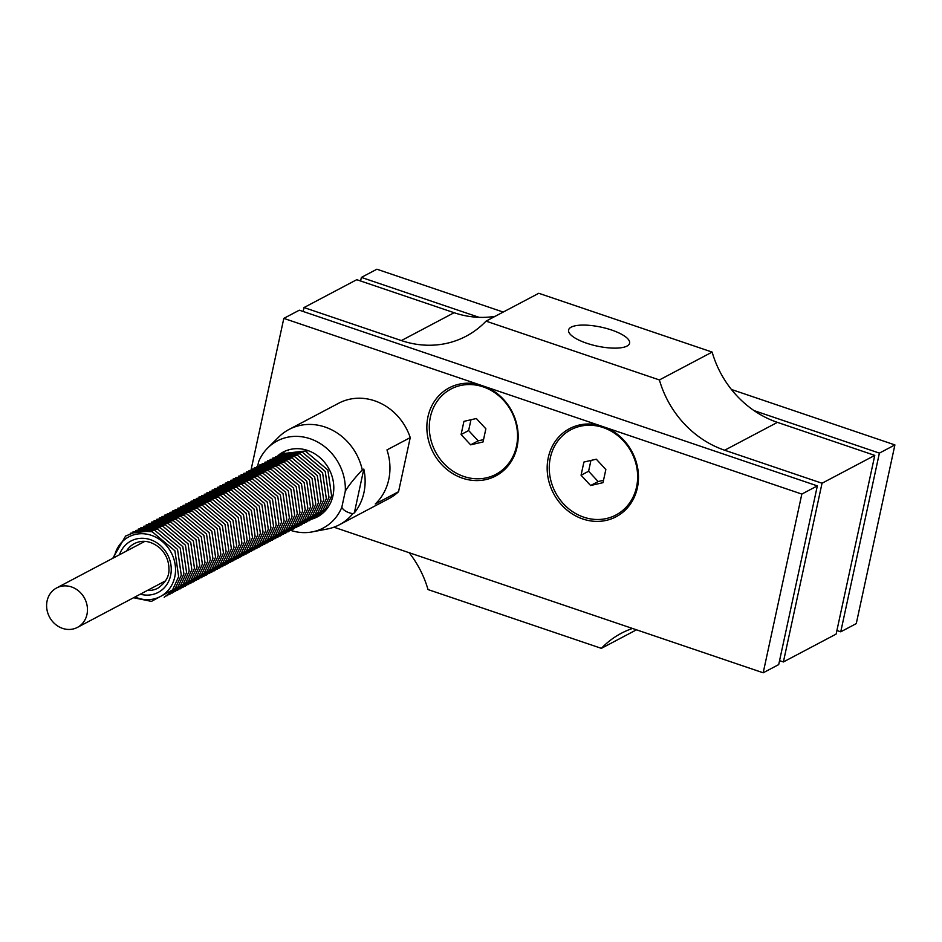 <?xml version="1.0" encoding="UTF-8"?>
<svg xmlns="http://www.w3.org/2000/svg" width="942" height="942" viewBox="0 0 942 942"><rect width="100%" height="100%" fill="white"/><g stroke="black" fill="none" stroke-linecap="round" stroke-linejoin="round"><path stroke-width="1.41" d="M606.73 427.903A49.832 44.439 62.2 0 1 625.488 509.869A49.832 44.439 62.2 0 1 549.657 484.153A49.832 44.439 62.2 0 1 598.877 425.242L801.83 494.079L763.185 672.788L333.915 527.19M279.091 454.656A36.644 32.676 62.2 0 1 283.118 452.089A36.644 32.676 62.2 0 1 307.587 450.441A36.644 32.676 62.2 0 1 333.397 482.257A36.644 32.676 62.2 0 1 317.336 516.899A36.644 32.676 62.2 0 1 312.956 518.771M281.034 453.655A36.644 32.676 62.2 0 1 284.131 451.583M318.337 516.346A36.644 32.676 62.2 0 1 314.875 517.735M317.843 516.086A40.188 35.843 -117.8 0 0 318.773 516.086M284.578 451.371A40.188 35.843 -117.8 0 0 284.06 452.136M362.27 469.917A53.894 48.066 -117.8 0 0 289.017 429.458A53.894 48.066 -117.8 0 0 278.726 437.041L267.834 447.874A49.243 43.921 62.2 0 1 318.078 442.281A49.243 43.921 62.2 0 1 345.314 491.1C348.764 485.389 354.416 478.324 362.27 469.917L363.812 469.092A53.894 48.066 62.2 0 1 354.345 512.907L352.791 513.72C347.021 512.507 343.371 510.364 341.816 507.279L345.314 491.1M341.816 507.279A49.243 43.921 62.2 0 1 312.214 531.9L327.31 529.004A53.894 48.066 -117.8 0 0 339.356 524.776A53.894 48.066 -117.8 0 0 348.905 517.912A53.894 48.066 -117.8 0 0 352.791 513.72M398.548 491.7L375.281 503.994A53.894 48.066 -117.8 0 0 386.974 449.911L410.241 437.618L398.548 491.7A53.894 48.066 62.2 0 1 388.999 498.553L339.356 524.776M289.017 429.458L338.649 403.247A53.894 48.066 62.2 0 1 410.241 437.618M586.607 343.206A31.216 9.691 -167.8 0 1 568.579 330.018A31.216 9.691 -167.8 0 1 601.137 327.145A31.216 9.691 -167.8 0 1 629.597 343.206A31.216 9.691 -167.8 0 1 586.607 343.206M307.045 450.264A40.718 36.314 -117.8 0 0 306.821 451.524M331.172 497.623A40.718 36.314 -117.8 0 0 332.338 498.165M288.111 450.723A40.718 36.314 62.2 0 1 288.617 449.864M322.282 513.602A40.718 36.314 62.2 0 1 321.293 513.543M496.093 474.25A48.478 43.238 62.2 0 1 495.998 474.309A48.207 42.991 62.2 0 1 495.892 474.356A48.207 42.991 62.2 0 1 435.875 452.513A48.207 42.991 62.2 0 1 449.511 389.847A48.207 42.991 62.2 0 1 510.093 409.099A48.478 43.238 62.2 0 1 496.093 474.25M496.116 475.769A49.832 44.439 62.2 0 1 427.809 437.265A49.832 44.439 62.2 0 1 478.56 384.43L486.413 387.103A49.832 44.439 62.2 0 1 517.865 430.788A49.832 44.439 62.2 0 1 496.116 475.769M603.139 427.562A48.207 42.991 62.2 0 1 625.947 507.42A48.207 42.991 62.2 0 1 551.27 482.104A48.207 42.991 62.2 0 1 603.139 427.562M779.552 660.648L783.391 661.955L836.131 634.096L874.777 455.386L777.421 422.369A96.944 86.452 62.2 0 1 712.14 352.084L538.777 293.28L486.037 321.14A96.944 86.452 62.2 0 1 466.125 336.212A96.944 86.452 62.2 0 1 401.374 340.568L304.019 307.551L303.159 311.484M495.186 316.312A96.944 86.452 62.2 0 1 454.115 312.709L356.759 279.692L304.019 307.551M783.391 661.955L822.036 483.246L724.669 450.229A96.944 86.452 62.2 0 1 659.4 379.944L486.037 321.14M409.146 552.695A96.944 86.452 62.2 0 1 428.009 589.562L601.373 648.355A96.944 86.452 62.2 0 1 621.284 633.283A96.944 86.452 62.2 0 1 632.494 628.455M590.61 485.53L581.061 475.227L583.899 462.063L596.298 459.201L605.847 469.505L602.998 482.669L590.61 485.53L598.146 481.55L603.504 480.302M590.928 460.438L588.597 471.247L598.146 481.55M581.061 475.227L588.597 471.247M470.635 444.836L461.085 434.533L463.935 421.368L476.334 418.507L485.872 428.81L483.034 441.975L470.635 444.836L478.171 440.856L483.54 439.62M470.965 419.743L468.633 430.553L478.171 440.856M461.085 434.533L468.633 430.553M822.036 483.246L874.777 455.386M659.4 379.944L712.14 352.084M601.373 648.355L636.486 629.809M354.345 512.907L363.812 469.092M257.719 465.949L258.638 461.71A49.243 43.921 62.2 0 1 267.834 447.874M312.214 531.9A49.243 43.921 62.2 0 1 290.831 530.417M763.185 672.788L778.704 664.593L817.338 485.884L801.83 494.079M817.338 485.884L299.32 310.189L283.813 318.384L478.56 384.43M486.413 387.103L598.877 425.242M251.149 469.434L283.813 318.384M503.216 312.061L376.882 269.212L361.375 277.407L479.089 317.336M753.989 410.582L879.392 453.114L894.9 444.918L731.416 389.47M879.392 453.114L840.747 631.811L856.266 623.616L894.9 444.918M360.598 280.987L361.375 277.407M840.747 631.811L836.908 630.516M47.1 600.902A22.29 19.888 62.2 0 1 56.626 587.949A22.29 19.888 62.2 0 1 84.615 598.382A22.29 19.888 62.2 0 1 77.456 627.384A22.29 19.888 62.2 0 1 55.025 624.004A22.29 19.888 62.2 0 1 47.1 600.902M135.036 596.969A33.747 30.097 -117.8 0 0 137.815 598.064A33.747 30.097 -117.8 0 0 174.776 576.94A33.747 30.097 -117.8 0 0 150.861 535.162A33.747 30.097 -117.8 0 0 114.206 557.534M724.669 450.229L777.421 422.369M401.374 340.568L454.115 312.709M126.464 551.058A25.198 22.478 62.2 0 1 134.376 543.593C142.701 539.472 151.203 540.955 159.905 548.056C165.721 553.708 168.736 560.502 168.924 568.462C169.478 575.998 165.816 582.556 157.926 588.161A25.198 22.478 62.2 0 1 147.293 590.493M140.287 594.19A29.084 25.94 -117.8 0 0 170.608 575.527A29.084 25.94 -117.8 0 0 151.968 540.249A29.084 25.94 -117.8 0 0 119.457 554.756M144.821 541.367L56.626 587.949M165.651 580.79L77.456 627.384M314.51 517.912L325.543 509.069L331.608 495.881L327.863 470.011L305.208 451.006L280.681 453.856M311.873 519.301L322.906 510.458L328.97 497.27L325.226 471.412L302.582 452.407L278.043 455.257M309.235 520.702L320.268 511.847L326.332 498.671L322.588 472.802L299.945 453.797L275.405 456.646M306.597 522.092L317.631 513.249L323.695 500.061L319.95 474.191L297.307 455.186L272.768 458.036M303.96 523.481L314.993 514.638L321.057 501.45L317.313 475.58L294.669 456.587L270.13 459.437M301.322 524.871L312.355 516.028L318.42 502.851L314.675 476.982L292.032 457.977L267.493 460.826M298.685 526.272L309.718 517.429L315.782 504.241L312.038 478.371L289.394 459.366L264.855 462.216M296.047 527.661L307.08 518.818L313.144 505.63L309.4 479.761L286.757 460.756L262.217 463.617M293.409 529.051L304.443 520.208L310.507 507.032L306.762 481.162L284.119 462.157L259.58 465.007M290.772 530.452L301.805 521.609L307.869 508.421L304.125 482.551L281.481 463.546L256.942 466.396M288.134 531.841L299.167 522.998L305.232 509.81L301.487 483.941L278.844 464.936L254.305 467.785M285.497 533.231L296.53 524.388L302.594 511.2L298.85 485.342L276.206 466.337L251.667 469.187M282.859 534.632L293.892 525.777L299.956 512.601L296.212 486.731L273.569 467.727L249.029 470.576M280.221 536.022L291.255 527.179L297.319 513.991L293.574 488.121L270.931 469.116L246.392 471.966M277.584 537.411L288.617 528.568L294.681 515.38L290.937 489.51L268.293 470.505L243.754 473.367M274.946 538.8L285.979 529.957L292.044 516.781L288.299 490.912L265.656 471.907L241.117 474.756M272.309 540.202L283.342 531.359L289.406 518.171L285.661 492.301L263.018 473.296L238.479 476.146M269.671 541.591L280.704 532.748L286.768 519.56L283.036 493.69L260.381 474.686L235.841 477.547M267.033 542.981L278.067 534.138L284.131 520.961L280.398 495.092L257.743 476.087L233.204 478.936M264.396 544.382L275.429 535.527L281.493 522.351L277.76 496.481L255.105 477.476L230.566 480.326M261.758 545.771L272.791 536.928L278.856 523.74L275.123 497.871L252.468 478.866L227.929 481.715M259.121 547.161L270.154 538.318L276.218 525.13L272.485 499.272L249.83 480.267L225.291 483.116M256.483 548.55L267.528 539.707L273.58 526.531L269.848 500.661L247.193 481.656L222.665 484.506M253.857 549.951L264.89 541.108L270.943 527.92L267.21 502.051L244.555 483.046L220.028 485.895M251.22 551.341L262.253 542.498L268.317 529.31L264.572 503.44L241.929 484.435L217.39 487.297M248.582 552.73L259.615 543.887L265.679 530.711L261.935 504.841L239.292 485.837L214.752 488.686M245.944 554.132L256.978 545.288L263.042 532.1L259.297 506.231L236.654 487.226L212.115 490.075M243.307 555.521L254.34 546.678L260.404 533.49L256.66 507.62L234.016 488.615L209.477 491.465M240.669 556.91L251.702 548.067L257.767 534.879L254.022 509.021L231.379 490.017L206.84 492.866M238.032 558.312L249.065 549.457L255.129 536.281L251.384 510.411L228.741 491.406L204.202 494.256M235.394 559.701L246.427 550.858L252.491 537.67L248.747 511.8L226.104 492.796L201.564 495.645M232.756 561.091L243.79 552.247L249.854 539.059L246.109 513.19L223.466 494.185L198.927 497.046M230.119 562.48L241.152 553.637L247.216 540.461L243.472 514.591L220.828 495.586L196.289 498.436M227.481 563.881L238.514 555.038L244.579 541.85L240.834 515.981L218.191 496.976L193.652 499.825M224.844 565.271L235.877 556.428L241.941 543.24L238.196 517.37L215.553 498.365L191.014 501.226M222.206 566.66L233.239 557.817L239.303 544.641L235.559 518.771L212.916 499.766L188.376 502.616M219.568 568.061L230.602 559.207L236.666 546.03L232.921 520.161L210.278 501.156L185.739 504.005M216.931 569.451L227.964 560.608L234.028 547.42L230.284 521.55L207.64 502.545L183.101 505.395M214.293 570.84L225.326 561.997L231.391 548.809L227.646 522.951L205.003 503.946L180.464 506.796M211.656 572.23L222.689 563.387L228.753 550.21L225.008 524.341L202.365 505.336L177.826 508.185M209.018 573.631L220.051 564.788L226.115 551.6L222.383 525.73L199.728 506.725L175.188 509.575M206.38 575.02L217.414 566.177L223.478 552.989L219.745 527.12L197.09 508.115L172.551 510.976M203.743 576.41L214.776 567.567L220.84 554.391L217.107 528.521L194.452 509.516L169.913 512.366M201.105 577.811L212.138 568.968L218.203 555.78L214.47 529.91L191.815 510.905L167.276 513.755M198.468 579.2L209.501 570.357L215.565 557.169L211.832 531.3L189.177 512.295L164.638 515.144M195.83 580.59L206.863 571.747L212.927 558.559L209.195 532.701L186.54 513.696L162 516.546M193.204 581.991L204.237 573.136L210.29 559.96L206.557 534.09L183.902 515.086L159.375 517.935M190.567 583.381L201.6 574.538L207.664 561.35L203.919 535.48L181.264 516.475L156.737 519.325M187.929 584.77L198.962 575.927L205.026 562.739L201.282 536.881L178.639 517.876L154.099 520.726M185.291 586.159L196.325 577.316L202.389 564.14L198.644 538.271L176.001 519.266L151.462 522.115M182.654 587.561L193.687 578.718L199.751 565.53L196.007 539.66L173.363 520.655L148.824 523.505M180.016 588.95L191.049 580.107L197.114 566.919L193.369 541.049L170.726 522.045L146.187 524.906M177.379 590.34L188.412 581.497L194.476 568.32L190.731 542.451L168.088 523.446L143.549 526.295M174.741 591.741L185.774 582.898L191.838 569.71L188.094 543.84L165.451 524.835L140.911 527.685M172.103 593.13L183.137 584.287L189.201 571.099L185.456 545.23L162.813 526.225L138.274 529.074M169.466 594.52L180.499 585.677L186.563 572.489L182.819 546.631L160.175 527.626L135.636 530.476M166.828 595.921L177.861 587.066L183.925 573.89L180.181 548.02L157.538 529.015L132.999 531.865M164.191 597.31L175.224 588.467L181.288 575.279L177.543 549.41L154.9 530.405L130.361 533.254M133.576 597.734L151.45 601.385L172.574 589.869L178.65 576.669L174.906 550.799L152.263 531.794L138.297 530.841L125.604 536.045L112.746 558.312"/></g></svg>
